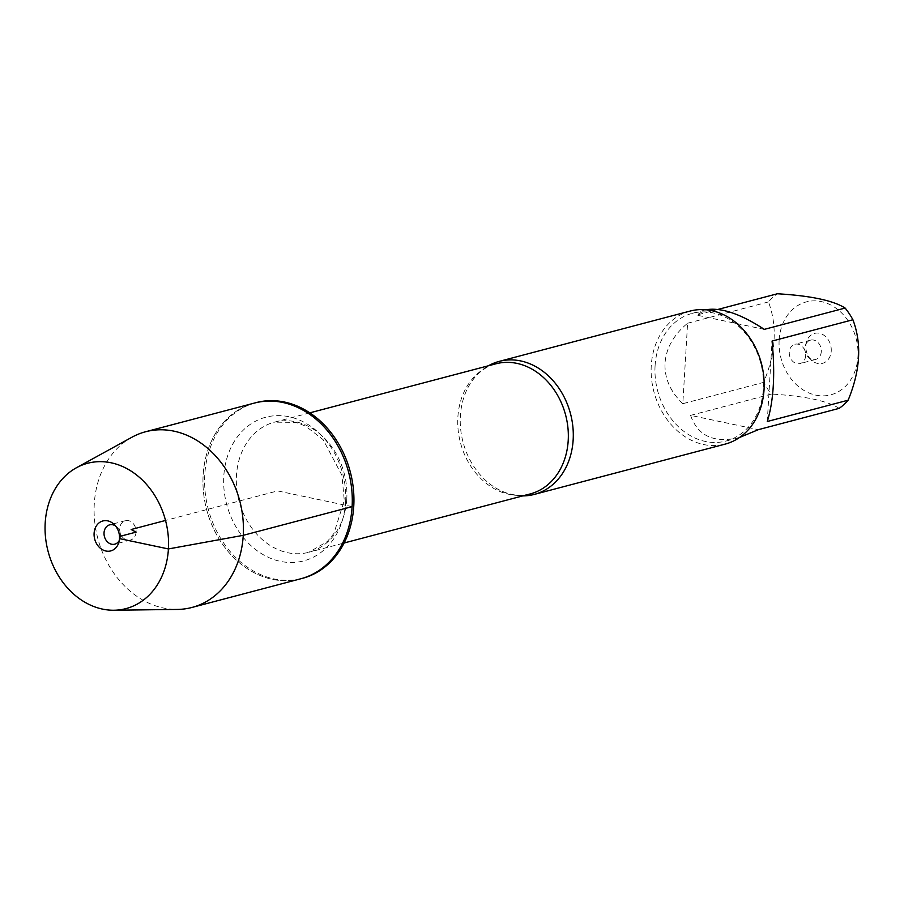 <?xml version="1.0" encoding="UTF-8"?>
<svg xmlns="http://www.w3.org/2000/svg" width="904" height="904" viewBox="0 0 904 904"><rect width="100%" height="100%" fill="white"/><g stroke="black" fill="none" stroke-linecap="round" stroke-linejoin="round"><path stroke-width="0.68" stroke-dasharray="4.52 3.39" d="M256.114 402.619A90.863 73.416 -104.8 0 0 208.282 509.189A90.863 73.416 -104.8 0 0 302.422 578.345M300.783 578.775A90.863 73.416 75.2 0 1 206.632 509.63A90.863 73.416 75.2 0 1 254.465 403.06A90.863 73.416 -104.8 0 0 203.14 475.199A90.863 73.416 -104.8 0 0 300.783 578.775M522.761 495.9A68.794 55.585 75.2 0 1 494.172 487.03A68.794 55.585 75.2 0 1 460.373 415.987A68.794 55.585 75.2 0 1 467.967 387.567A68.794 55.585 75.2 0 1 488.454 365.758M690.125 311.066A68.794 55.585 -104.8 0 0 653.908 391.748A68.794 55.585 -104.8 0 0 725.177 444.113M831.239 351.046A15.492 12.52 -104.8 0 0 821.148 333.791A15.492 12.52 -104.8 0 0 806.549 341.735A15.492 12.52 -104.8 0 0 811.374 360.041A15.492 12.52 -104.8 0 0 824.086 362.775A15.492 12.52 -104.8 0 0 831.239 351.046M779.146 340.051A48.048 38.827 75.2 0 1 834.222 306.998A48.048 38.827 75.2 0 1 847.534 384.11A48.048 38.827 75.2 0 1 802.854 389.737A48.048 38.827 75.2 0 1 779.146 340.051M764.287 329.372L696.543 315.078L705.911 309.767M717.979 309.428L696.543 315.078M767.281 421.501L772.061 341.068M739.54 437.468L738.76 437.683C713.81 443.31 697.752 435.875 690.588 415.377L758.332 429.671M690.588 415.377L771.44 394.065A66.037 53.359 75.2 0 1 763.665 382.369C775.892 352.718 777.485 325.903 768.445 301.936A66.037 53.359 75.2 0 1 777.395 293.766M839.183 408.359C827.262 400.8 804.684 396.031 771.44 394.065M682.814 403.681C670.293 391.658 664.372 378.132 665.028 363.125C666.146 348.13 673.672 334.83 687.594 323.236L682.814 403.681L763.665 382.369M687.594 323.236L768.445 301.936M655.084 365.747A66.037 53.359 -104.8 0 0 726.048 441.039A66.037 53.359 -104.8 0 0 763.36 388.596A66.037 53.359 -104.8 0 0 692.385 313.315A66.037 53.359 -104.8 0 0 655.084 365.747M821.307 351.52A9.989 8.079 75.2 0 1 815.668 359.453A9.989 8.079 75.2 0 1 808.492 357.329A9.989 8.079 75.2 0 1 805.374 345.52A9.989 8.079 75.2 0 1 810.572 340.13A9.989 8.079 75.2 0 1 821.307 351.52M805.667 355.645A9.989 8.079 75.2 0 1 800.017 363.577A9.989 8.079 75.2 0 1 789.282 352.187A9.989 8.079 75.2 0 1 794.921 344.254A9.989 8.079 75.2 0 1 805.667 355.645M131.995 437.197A90.863 73.416 -104.8 0 0 94.276 503.89A90.863 73.416 -104.8 0 0 177.387 609.432M136.075 532.117A9.989 8.079 75.2 0 1 130.425 540.05A9.989 8.079 75.2 0 1 120.074 532.445A9.989 8.079 75.2 0 1 125.328 520.715A9.989 8.079 75.2 0 1 136.075 532.117M115.497 525.902A9.989 8.079 75.2 0 1 116.865 526.976A9.989 8.079 75.2 0 1 120.424 536.23A9.989 8.079 75.2 0 1 119.972 538.784A9.989 8.079 75.2 0 1 119.317 540.389M352.108 506.635L277.63 490.917L165.522 520.455M467.967 387.567C474.95 374.798 484.261 366.877 495.889 363.803A67.291 54.376 -104.8 0 0 460.464 442.734A67.291 54.376 -104.8 0 0 530.196 493.946C518.557 497.008 506.556 494.703 494.172 487.03M346.786 498.872A67.291 54.376 75.2 0 1 308.772 552.299A67.291 54.376 75.2 0 1 239.052 501.087A67.291 54.376 75.2 0 1 274.477 422.157A67.291 54.376 75.2 0 1 346.786 498.872M345.622 501.901A74.286 60.026 -104.8 0 0 257.99 419.998A74.286 60.026 -104.8 0 0 250.544 545.248A74.286 60.026 -104.8 0 0 345.622 501.901M309.823 412.845L274.477 422.157L295.947 422.405L305.552 426.123L323.123 439.66L341.915 475.278L344.288 500.466L333.858 533.541L327.338 541.507L308.772 552.299L344.119 542.988M726.048 441.039L738.76 437.683M692.385 313.315L705.097 309.97M808.492 357.329L811.374 360.041M805.374 345.52L806.549 341.735M810.572 340.13L794.921 344.254M815.668 359.453L800.017 363.577M125.328 520.715L109.689 524.84M130.425 540.05L114.785 544.174M116.865 526.976L113.983 524.263M119.972 538.784L118.808 542.558"/><path stroke-width="1.36" d="M113.949 610.234L177.387 609.432A90.863 73.416 -104.8 0 0 191.919 607.465L302.422 578.345A90.863 73.416 -104.8 0 0 353.758 506.206A90.863 73.416 -104.8 0 0 256.114 402.619L254.465 403.06A90.863 73.416 75.2 0 1 352.108 506.635A90.863 73.416 75.2 0 1 300.783 578.775A90.863 73.416 -104.8 0 0 348.616 472.204A90.863 73.416 -104.8 0 0 254.465 403.06L145.6 431.75A90.863 73.416 -104.8 0 0 131.995 437.197L76.399 467.775A75.156 60.726 -104.8 0 0 45.2 522.93A75.156 60.726 -104.8 0 0 113.949 610.234A75.156 60.726 -104.8 0 0 165.522 520.455A75.156 60.726 -104.8 0 0 76.399 467.775M488.454 365.758A68.794 55.585 75.2 0 1 499.234 361.374A68.794 55.585 75.2 0 1 573.159 439.796A68.794 55.585 75.2 0 1 534.298 494.409A68.794 55.585 75.2 0 1 522.761 495.9M534.298 494.409L725.177 444.113A68.794 55.585 -104.8 0 0 764.049 389.488A68.794 55.585 -104.8 0 0 690.125 311.066L499.234 361.374M705.911 309.767C720.996 307.213 740.455 313.756 764.287 329.372L845.138 308.061A66.037 53.359 75.2 0 1 852.913 319.756C861.953 343.735 860.359 370.55 848.133 400.201A66.037 53.359 75.2 0 1 839.183 408.359L758.332 429.671L739.54 437.468M717.979 309.428L777.395 293.766C810.639 295.744 833.228 300.501 845.138 308.061M852.913 319.756L772.061 341.068C775.259 374.075 773.666 400.89 767.281 421.501L848.133 400.201M191.919 607.465A90.863 73.416 -104.8 0 0 239.752 500.895A90.863 73.416 -104.8 0 0 145.6 431.75M119.317 540.389A9.989 8.079 75.2 0 1 114.785 544.174A9.989 8.079 75.2 0 1 104.423 536.558A9.989 8.079 75.2 0 1 109.689 524.84A9.989 8.079 75.2 0 1 115.497 525.902M94.106 533.258A15.492 12.52 -104.8 0 0 104.209 550.513A15.492 12.52 -104.8 0 0 118.808 542.558A15.492 12.52 -104.8 0 0 119.509 538.614A15.492 12.52 -104.8 0 0 113.983 524.263A15.492 12.52 -104.8 0 0 101.259 521.529A15.492 12.52 -104.8 0 0 94.106 533.258M165.522 520.455L131.159 529.518L136.075 532.117L120.424 536.23L119.509 538.614L168.415 548.943L243.244 535.326L352.108 506.635M344.119 542.988L530.196 493.946A67.291 54.376 -104.8 0 0 568.209 440.519A67.291 54.376 -104.8 0 0 495.889 363.803L309.823 412.845"/></g></svg>
